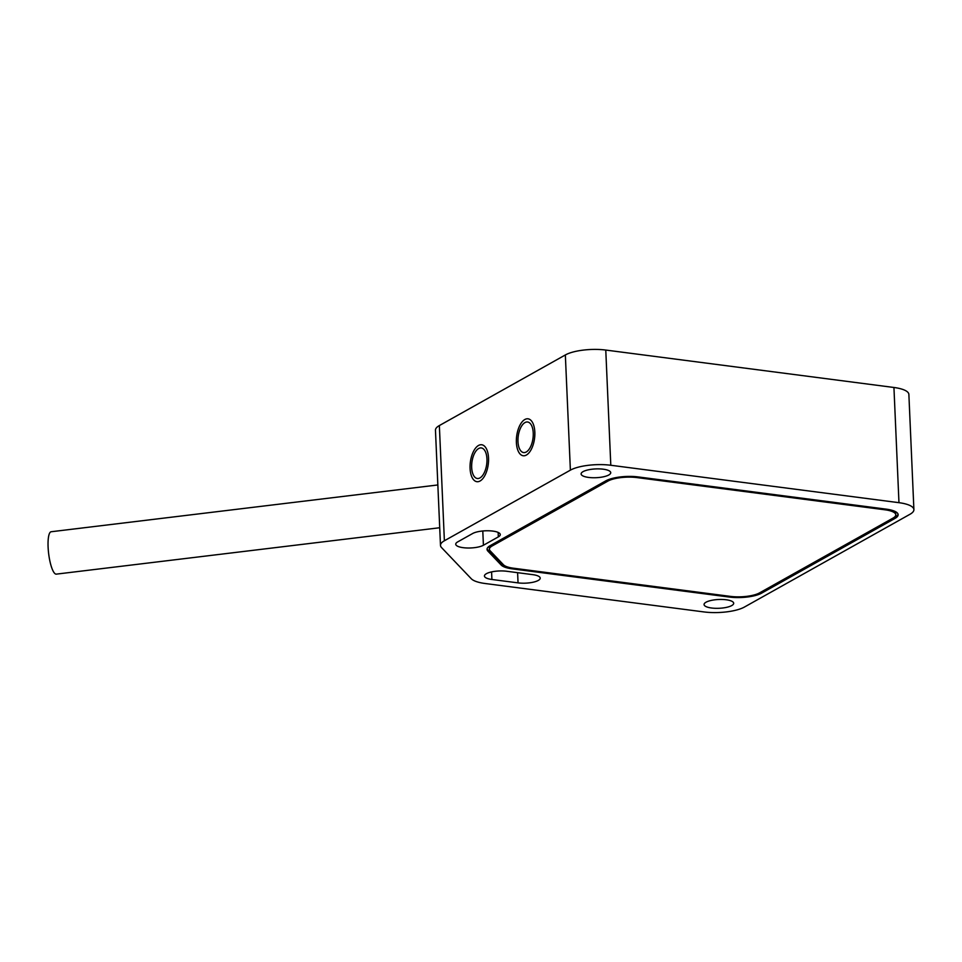 <?xml version="1.0" encoding="UTF-8"?>
<svg xmlns="http://www.w3.org/2000/svg" width="962" height="962" viewBox="0 0 962 962"><rect width="100%" height="100%" fill="white"/><g stroke="black" fill="none" stroke-linecap="round" stroke-linejoin="round"><path stroke-width="1.44" d="M913.9 509.619A29.654 8.802 177.5 0 1 910.004 514.261L744.432 607.046A29.654 8.802 177.5 0 1 704.016 611.94L485.173 583.513A29.654 8.802 177.5 0 1 471.272 578.739L441.534 547.558A29.654 8.802 177.5 0 1 440.488 545.394A29.654 8.802 177.5 0 1 444.384 540.764L570.382 470.153L565.343 354.954A29.654 8.802 177.5 0 1 605.771 350.06L893.938 387.482A29.654 8.802 177.5 0 1 908.874 394.42L913.9 509.619A29.654 8.802 177.5 0 0 898.965 502.681L893.938 387.482M898.965 502.681L610.798 465.259A29.654 8.802 177.5 0 0 570.382 470.153M706.012 602.224A14.827 4.401 -2.5 0 1 722.582 599.482A14.827 4.401 -2.5 0 1 733.693 603.246A14.827 4.401 -2.5 0 1 731.745 605.567A14.827 4.401 -2.5 0 1 715.175 608.297A14.827 4.401 -2.5 0 1 704.064 604.533A14.827 4.401 -2.5 0 1 706.012 602.224M472.607 533.537A14.827 4.401 -2.5 0 1 489.177 530.796A14.827 4.401 -2.5 0 1 500.288 534.559A14.827 4.401 -2.5 0 1 498.34 536.88L483.417 545.25A14.827 4.401 -2.5 0 1 466.847 547.979A14.827 4.401 -2.5 0 1 455.735 544.227A14.827 4.401 -2.5 0 1 457.684 541.907L472.607 533.537M506.601 571.248L532.744 574.651A14.827 4.401 -2.5 0 1 540.211 578.114A14.827 4.401 -2.5 0 1 532.924 582.263A14.827 4.401 -2.5 0 1 518.049 582.876L491.907 579.485A14.827 4.401 -2.5 0 1 484.439 576.022A14.827 4.401 -2.5 0 1 491.738 571.873A14.827 4.401 -2.5 0 1 506.601 571.248M583.068 471.633A14.827 4.401 -2.5 0 1 599.639 468.903A14.827 4.401 -2.5 0 1 610.738 472.667A14.827 4.401 -2.5 0 1 608.802 474.975A14.827 4.401 -2.5 0 1 592.219 477.717A14.827 4.401 -2.5 0 1 581.12 473.953A14.827 4.401 -2.5 0 1 583.068 471.633M895.021 518.398A23.725 7.035 177.5 0 0 898.135 514.682A23.725 7.035 177.5 0 0 886.182 509.138L638.155 476.924A23.725 7.035 177.5 0 0 605.819 480.844L490.151 545.658A23.725 7.035 177.5 0 0 487.037 549.362A23.725 7.035 177.5 0 0 487.878 551.094L501.19 565.055A23.725 7.035 177.5 0 0 512.301 568.867L729.304 597.053A23.725 7.035 177.5 0 0 761.639 593.145L895.021 518.398L894.973 517.267A23.725 7.035 177.5 0 0 898.027 514.129M891.81 510.233A21.344 6.337 -2.5 0 1 895.718 513.66L895.766 514.79A21.344 6.337 177.5 0 1 892.952 518.133L759.583 592.869A21.344 6.337 177.5 0 1 730.483 596.392L513.48 568.217A21.344 6.337 177.5 0 1 503.475 564.778L490.163 550.817A21.344 6.337 177.5 0 1 489.405 549.266A21.344 6.337 177.5 0 1 492.219 545.923L607.876 481.108L607.828 479.978A21.344 6.337 -2.5 0 1 608.621 479.557M895.766 514.79A21.344 6.337 177.5 0 0 885.004 509.8L636.976 477.585A21.344 6.337 177.5 0 0 607.876 481.108M444.384 540.764L439.357 425.565L565.343 354.954M526.25 451.984A15.404 7.455 -82.6 0 0 533.237 435.594A15.404 7.455 -82.6 0 0 527.585 421.993A15.404 7.455 -82.6 0 0 524.963 422.583A15.404 7.455 -82.6 0 0 517.977 438.961A15.404 7.455 -82.6 0 0 523.617 452.561A15.404 7.455 -82.6 0 0 526.25 451.984M479.954 477.922A15.404 7.455 -82.6 0 0 486.94 461.544A15.404 7.455 -82.6 0 0 481.289 447.943A15.404 7.455 -82.6 0 0 478.667 448.52A15.404 7.455 -82.6 0 0 471.681 464.911A15.404 7.455 -82.6 0 0 477.32 478.499A15.404 7.455 -82.6 0 0 479.954 477.922M439.357 425.565A29.654 8.802 177.5 0 0 435.461 430.194L440.488 545.394M489.405 549.266L489.357 548.136A21.344 6.337 -2.5 0 1 492.171 544.793L607.828 479.978M758.79 593.289A23.725 7.035 177.5 0 0 761.591 592.003L894.973 517.267M487.097 548.797A23.725 7.035 177.5 0 0 487.83 549.963L501.142 563.924A23.725 7.035 177.5 0 0 506.625 566.642M524.831 419.516A18.627 9.019 97.4 0 1 528.006 418.807A18.627 9.019 97.4 0 1 534.824 435.245A18.627 9.019 97.4 0 1 526.382 455.05A18.627 9.019 97.4 0 1 523.208 455.747A18.627 9.019 97.4 0 1 516.39 439.309A18.627 9.019 97.4 0 1 524.831 419.516M478.535 445.454A18.627 9.019 97.4 0 1 481.709 444.757A18.627 9.019 97.4 0 1 488.528 461.195A18.627 9.019 97.4 0 1 480.086 480.988A18.627 9.019 97.4 0 1 476.911 481.697A18.627 9.019 97.4 0 1 470.081 465.259A18.627 9.019 97.4 0 1 478.535 445.454M439.718 527.741L56.289 574.134A21.344 5.123 -96.9 0 1 48.1 547.053A21.344 5.123 -96.9 0 1 51.154 531.745L437.854 484.956M610.798 465.259L605.771 350.06M498.148 532.431L498.34 536.88M482.792 530.988L483.417 545.25M517.604 572.679L518.049 582.876M491.582 571.909L491.907 579.485M885.004 509.8L884.968 508.982M636.976 477.585L636.94 476.779M492.219 545.923L492.171 544.793M761.639 593.145L761.591 592.003M729.304 597.053L729.268 596.236M512.301 568.867L512.265 568.037M501.19 565.055L501.142 563.924M487.878 551.094L487.83 549.963"/></g></svg>
